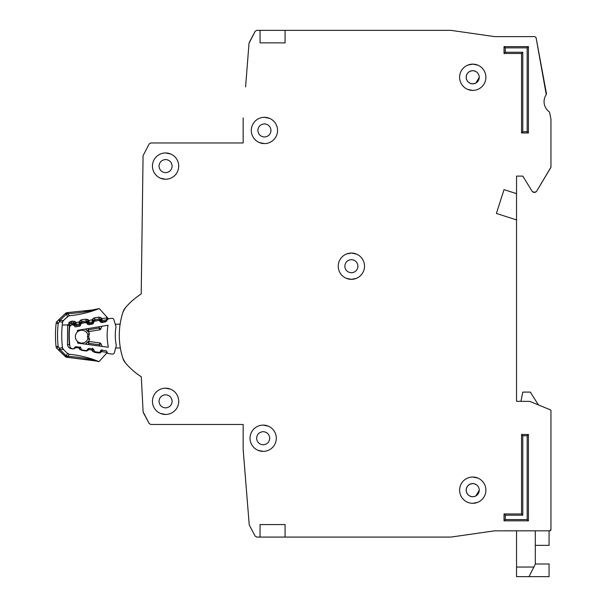 <?xml version="1.0" encoding="UTF-8"?>
<svg xmlns="http://www.w3.org/2000/svg" width="607" height="607" viewBox="0 0 607 607"><rect width="100%" height="100%" fill="white"/><g stroke="black" fill="none" stroke-linecap="round" stroke-linejoin="round"><path stroke-width="0.91" d="M108.387 353.555L112.318 354.078L108.387 353.555A1.252 1.252 0 0 1 107.409 352.834L106.764 351.407A1.252 1.252 0 0 0 105.793 350.679L102.204 350.201A1.252 1.252 0 0 0 101.081 350.641L100.079 351.848A1.252 1.252 0 0 1 98.949 352.288L95.352 351.81A1.252 1.252 0 0 1 94.389 351.096L93.713 349.655A1.252 1.252 0 0 0 92.757 348.949L89.176 348.441A1.252 1.252 0 0 0 88.03 348.896L87.059 350.087A1.252 1.252 0 0 1 85.921 350.543L82.34 350.064A1.252 1.252 0 0 1 81.368 349.344L80.723 347.917A1.252 1.252 0 0 0 79.752 347.196L76.163 346.711A1.252 1.252 0 0 0 75.033 347.151L74.039 348.357A1.252 1.252 0 0 1 72.908 348.797L72.521 348.744A3.126 3.126 0 0 1 69.828 345.99A96.968 96.968 0 0 1 69.539 327.727A3.126 3.126 0 0 1 72.142 324.889L72.529 324.821A1.252 1.252 0 0 1 73.675 325.231L74.699 326.399A1.252 1.252 0 0 0 75.845 326.809L79.418 326.209A1.252 1.252 0 0 0 80.367 325.458L80.966 324.009A1.252 1.252 0 0 1 81.915 323.258L85.481 322.666A1.252 1.252 0 0 1 86.634 323.083L87.636 324.244A1.252 1.252 0 0 0 88.797 324.662L92.363 324.039A1.252 1.252 0 0 0 93.296 323.303L93.926 321.847A1.252 1.252 0 0 1 94.867 321.103L98.448 320.504A1.252 1.252 0 0 1 99.586 320.913L100.625 322.082A1.252 1.252 0 0 0 101.771 322.492L105.337 321.9A1.252 1.252 0 0 0 106.286 321.141L106.885 319.699A1.252 1.252 0 0 1 107.834 318.941L111.749 318.296A1.874 1.874 0 0 1 113.85 319.601L116.013 326.741A50.92 50.92 0 0 0 116.316 345.504L114.382 352.713A1.874 1.874 0 0 1 112.318 354.078L108.387 353.555M172.153 401.326C171.743 405.294 169.55 407.487 165.582 407.896C161.614 407.487 159.421 405.301 159.011 401.326C159.421 397.357 161.614 395.172 165.582 394.762C169.55 395.172 171.735 397.357 172.153 401.326C171.743 405.294 169.55 407.487 165.582 407.896C169.55 407.487 171.743 405.294 172.153 401.326M269.743 438.239C269.333 442.207 267.141 444.4 263.172 444.81C259.204 444.4 257.019 442.207 256.602 438.239C257.011 434.271 259.204 432.085 263.172 431.668C267.141 432.078 269.333 434.271 269.743 438.239C269.333 442.207 267.141 444.4 263.172 444.81C267.141 444.4 269.333 442.207 269.743 438.239M172.153 166.106C171.743 170.074 169.55 172.259 165.582 172.676C161.614 172.267 159.421 170.074 159.011 166.106C159.421 162.137 161.614 159.945 165.582 159.535C169.55 159.945 171.735 162.137 172.153 166.106C171.743 170.074 169.55 172.259 165.582 172.676C169.55 172.259 171.743 170.074 172.153 166.106M270.995 130.444C270.585 134.413 268.393 136.605 264.424 137.015C260.456 136.605 258.271 134.413 257.854 130.444C258.263 126.476 260.456 124.291 264.424 123.874C268.393 124.283 270.585 126.476 270.995 130.444C270.585 134.413 268.393 136.605 264.424 137.015C268.393 136.605 270.585 134.413 270.995 130.444M346.331 278.325L351.385 279.334L356.218 278.416M357.955 266.2C357.546 270.168 355.353 272.361 351.385 272.771C347.416 272.361 345.224 270.168 344.814 266.2C345.224 262.232 347.416 260.039 351.385 259.629C355.353 260.039 357.538 262.232 357.955 266.2C357.546 270.168 355.353 272.361 351.385 272.771C355.353 272.361 357.546 270.168 357.955 266.2M475.88 502.922L477.588 502.376L475.88 502.922M466.184 77.271C466.593 73.303 468.779 71.11 472.747 70.7C476.715 71.11 478.908 73.303 479.318 77.271L475.88 83.045A6.571 6.571 0 0 1 475.387 83.288L472.747 83.842C468.779 83.432 466.593 81.239 466.184 77.271A6.571 6.571 0 0 1 466.624 74.896L466.639 74.851A6.571 6.571 0 0 1 467.967 72.764L468.103 72.628A6.571 6.571 0 0 1 470.114 71.254L470.334 71.163A6.571 6.571 0 0 1 475.129 71.148M470.372 496.291A6.571 6.571 0 0 0 472.747 496.731C476.715 496.321 478.908 494.128 479.318 490.16L475.88 495.942A6.571 6.571 0 0 1 475.387 496.177L475.167 496.268A6.571 6.571 0 0 1 472.747 496.731C468.779 496.321 466.593 494.136 466.184 490.16C466.593 486.199 468.779 484.007 472.747 483.597C476.715 484.007 478.908 486.192 479.318 490.16L475.88 495.942M260.046 524.569L260.046 537.081L260.046 524.569L285.07 524.569L285.07 537.081L450.766 537.081L435.841 537.081L450.94 537.074L494.553 530.837L450.94 537.074L494.553 530.837L549.699 530.829L550.951 529.577L550.951 410.507A0.622 0.622 0 0 0 550.564 409.93L550.951 410.507L550.951 529.577A1.252 1.252 0 0 1 550.648 530.389M535.306 545.367L549.069 545.367L549.069 530.829L549.699 530.829A1.252 1.252 0 0 0 550.579 530.457M538.439 404.937L530.306 392.099L522.794 392.099L520.95 401.326L516.542 401.326L516.542 219.909L496.397 213.459L504.03 189.627L516.542 193.633L516.542 176.113L522.794 176.113L532.438 191.782L522.794 176.113L516.542 176.113L522.794 176.113L532.438 191.782L535.222 192.381L533.507 192.381L536.3 191.774L550.86 167.502L536.3 191.774L550.951 167.183L550.951 119.086L550.951 167.183L550.951 119.086L549.472 111.969A12.512 12.512 0 0 1 546.254 94.601A12.512 12.512 0 0 0 549.472 111.969A12.512 12.512 0 0 1 546.254 94.601L536.08 37.626L546.452 93.66L536.08 37.626L534.85 36.61L494.644 36.61L450.849 30.35L285.07 30.35L285.07 42.862L260.046 42.862L260.046 30.35L260.046 42.862M504.652 36.61L494.644 36.61L504.652 36.61M245.585 86.968L249.022 43.249L255.137 31.352L249.234 42.52L255.137 31.352L256.799 30.35L285.07 30.35M243.157 117.933L243.157 142.956L150.824 142.956L243.157 142.956L150.824 142.956L149.178 143.942L143.07 155.726L141.211 293.947A70.693 70.693 0 0 0 125.308 307.886A12.512 12.512 0 0 0 122.978 312.081A12.512 12.512 0 0 1 125.308 307.886L122.978 312.081A75.071 75.071 0 0 0 122.978 358.578A75.071 75.071 0 0 1 120.353 347.94L115.641 348.016M125.308 362.766A12.512 12.512 0 0 1 122.978 358.578L125.308 362.766A12.512 12.512 0 0 1 122.978 358.578A12.512 12.512 0 0 0 125.308 362.766A70.693 70.693 0 0 0 141.287 376.757A70.693 70.693 0 0 1 141.211 376.712A70.693 70.693 0 0 0 141.287 376.757L143.108 411.849L141.287 376.757L143.108 411.849L149.178 423.489L143.335 412.639L149.178 423.489L150.824 424.475L243.157 424.475L243.157 449.499L249.234 524.911L255.137 536.087L249.234 524.911L255.137 536.087L256.799 537.081L285.07 537.081M310.094 537.081L351.385 537.081L310.094 537.081M549.069 530.829L549.699 530.829L549.069 530.829M466.184 490.16A6.571 6.571 0 0 1 466.624 487.785L466.639 487.747A6.571 6.571 0 0 1 467.967 485.661L468.103 485.517A6.571 6.571 0 0 1 470.114 484.151L472.747 483.597L470.114 484.151M356.438 254.075L351.385 253.066L346.544 253.984M475.387 83.288L472.747 83.842C476.715 83.425 478.908 81.239 479.318 77.271L475.88 83.045M143.07 155.726L141.211 293.947L143.07 155.726M150.824 424.475L243.157 424.475L150.824 424.475M344.814 266.2C345.224 262.232 347.416 260.039 351.385 259.629C347.416 260.039 345.224 262.232 344.814 266.2M257.854 130.444C258.263 126.476 260.456 124.291 264.424 123.874C260.456 124.291 258.263 126.476 257.854 130.444M159.011 166.106C159.421 162.137 161.614 159.945 165.582 159.535C161.614 159.945 159.421 162.137 159.011 166.106M256.602 438.239C257.011 434.271 259.204 432.085 263.172 431.668C259.204 432.085 257.011 434.271 256.602 438.239M159.011 401.326C159.421 397.357 161.614 395.172 165.582 394.762C161.614 395.172 159.421 397.357 159.011 401.326M77.59 341.536A6.411 6.411 0 0 0 87.924 338.448A6.411 6.411 0 0 1 77.59 341.536A6.411 6.411 0 0 1 77.438 331.93A88.834 88.834 0 0 1 77.514 330.337L108.023 325.253A59.054 59.054 0 0 0 108.365 347.242L77.719 343.13A88.834 88.834 0 0 1 77.59 341.536L77.719 343.13M77.514 330.337L77.438 331.93A6.411 6.411 0 0 1 87.863 334.692L87.393 336.574L87.977 338.638L87.393 336.574L87.909 334.503L89.441 333.547L88.683 336.559L89.532 339.548L88.523 341.46A1.252 1.252 0 0 1 88.812 341.46L88.903 343.372L87.681 341.908L85.777 344.215L87.681 341.908A1.252 1.252 0 0 1 88.812 341.46L99.958 342.955A1.252 1.252 0 0 1 100.929 343.683L99.366 344.768L99.958 342.955A1.252 1.252 0 0 1 100.929 343.683L102.166 346.407M115.262 324.244L120.118 324.168A75.071 75.071 0 0 1 122.978 312.081A12.512 12.512 0 0 1 125.308 307.886M88.372 331.665A1.252 1.252 0 0 0 88.652 331.65L88.69 329.738L87.507 331.24L85.534 329.002L88.372 331.665L89.328 333.584M89.532 339.548L87.977 338.638M85.321 344.154L87.681 341.908M87.507 331.24A1.252 1.252 0 0 0 88.652 331.65L99.753 329.806A1.252 1.252 0 0 0 100.701 329.047L101.847 326.285M99.662 326.642L99.1 328.008L100.701 329.047A1.252 1.252 0 0 1 99.753 329.806L99.1 328.008L88.69 329.738L87.719 328.637M88.683 336.559L87.393 336.574M535.306 563.994L549.069 563.994L549.069 576.65L516.542 576.65L516.542 530.829M529.054 576.65L535.306 564.138L535.306 530.829M152.44 401.326A13.134 13.134 0 0 0 165.582 414.467A13.134 13.134 0 0 0 178.716 401.326A13.134 13.134 0 0 0 165.582 388.192A13.134 13.134 0 0 0 152.44 401.326M160.529 413.458L165.582 414.467M250.038 438.239A13.134 13.134 0 0 0 263.172 451.373A13.134 13.134 0 0 0 276.314 438.239A13.134 13.134 0 0 0 263.172 425.105A13.134 13.134 0 0 0 250.038 438.239M258.119 450.364L263.172 451.373M152.44 166.106A13.134 13.134 0 0 0 165.582 179.24A13.134 13.134 0 0 0 178.716 166.106A13.134 13.134 0 0 0 165.582 152.964A13.134 13.134 0 0 0 152.44 166.106M160.529 178.23L165.582 179.24M251.29 130.444A13.134 13.134 0 0 0 264.424 143.586A13.134 13.134 0 0 0 277.566 130.444A13.134 13.134 0 0 0 264.424 117.31A13.134 13.134 0 0 0 251.29 130.444M259.371 142.569L264.424 143.586M338.243 266.2A13.134 13.134 0 0 0 351.385 279.334A13.134 13.134 0 0 0 364.519 266.2A13.134 13.134 0 0 0 351.385 253.066A13.134 13.134 0 0 0 338.243 266.2M459.613 77.271A13.134 13.134 0 0 0 472.747 90.405A13.134 13.134 0 0 0 485.888 77.271A13.134 13.134 0 0 0 472.747 64.13A13.134 13.134 0 0 0 459.613 77.271M467.694 89.396L472.747 90.405M472.747 503.302L477.588 502.376M459.613 490.16A13.134 13.134 0 0 0 472.747 503.302A13.134 13.134 0 0 0 485.888 490.16A13.134 13.134 0 0 0 472.747 477.026A13.134 13.134 0 0 0 459.613 490.16M475.167 83.379A6.571 6.571 0 0 1 470.372 83.394M470.334 83.379A6.571 6.571 0 0 1 468.247 82.051M468.103 81.915A6.571 6.571 0 0 1 466.73 79.912M466.639 79.684A6.571 6.571 0 0 1 466.184 77.506M470.334 496.268A6.571 6.571 0 0 1 468.247 494.948M468.103 494.811A6.571 6.571 0 0 1 466.73 492.801M466.639 492.581A6.571 6.571 0 0 1 466.184 490.403M475.167 71.163A6.571 6.571 0 0 1 475.88 71.497L475.88 71.489M539.145 405.226L550.564 409.93L529.79 401.379L516.542 401.326M521.542 53.499L504.03 53.499L504.03 46.618L528.424 46.618L528.424 132.948L521.542 132.948L521.542 53.499L522.794 52.248L505.282 52.248L504.03 53.499M528.424 520.821L504.03 520.821L504.03 513.939L521.542 513.939L521.542 434.483L528.424 434.483L528.424 520.821L527.179 519.569L505.282 519.569L504.03 520.821M521.542 132.948L522.794 131.696L522.794 52.248M528.424 132.948L527.179 131.696L522.794 131.696M528.424 46.618L527.179 47.87L527.179 131.696M504.03 46.618L505.282 47.87L527.179 47.87M528.424 434.483L527.179 435.735L527.179 519.569M521.542 434.483L522.794 435.735L527.179 435.735M521.542 513.939L522.794 515.184L522.794 435.735M504.03 513.939L505.282 515.184L522.794 515.184M477.808 65.146L472.747 64.13L467.914 65.055M477.808 478.035L472.747 477.026M516.542 193.633L516.542 219.909M470.334 484.052A6.571 6.571 0 0 1 475.129 484.037M475.167 484.052A6.571 6.571 0 0 1 475.88 484.386L475.88 484.386M269.478 118.319L264.424 117.31M170.635 153.981L165.582 152.964M268.233 426.114L263.172 425.105M170.635 389.201L165.582 388.192M70.169 354.336L69.304 354.245A106.354 106.354 0 0 1 98.827 361.544L92.226 359.837C86.293 358.229 78.091 357.045 67.62 356.279L66.982 356.005A3.126 1.904 -150.3 0 1 66.383 355.641L67.612 357.364L96.596 361.074M70.336 354.351L69.297 354.245A3.126 3.126 0 0 1 67.453 353.388L69.312 354.245L67.316 357.356A3.126 3.126 0 0 1 65.26 356.484L66.125 355.581L67.316 357.356A3.126 3.126 0 0 1 65.26 356.484L58.947 350.414L59.509 348.357L58.128 346.392L56.997 348.539L58.947 350.414L56.997 348.539A3.126 3.126 0 0 1 56.049 346.605L58.128 346.392A108.645 108.645 0 0 1 58.204 323.516L59.6 321.558L59.054 319.494L57.088 321.353L58.204 323.516L56.132 323.288A3.126 3.126 0 0 1 57.088 321.353A3.126 3.126 0 0 0 56.132 323.288A110.732 110.732 0 0 0 56.049 346.605A110.732 110.732 0 0 1 56.132 323.288M66.125 355.581L59.812 349.511L59.509 348.357L62.445 347.576L63.378 349.465A3.126 3.126 0 0 1 62.453 347.599A104.472 104.472 0 0 1 62.248 324.957L69.517 324.98L67.597 324.973L71.269 321.323L70.404 321.551M61.565 347.72L62.445 347.576L63.394 349.488L67.453 353.388L63.394 349.48L59.812 349.511L58.947 350.414L66.209 357.113M62.544 322.34A3.126 3.126 0 0 1 63.492 320.458L59.911 320.405L59.6 321.558L62.544 322.34A104.472 104.472 0 0 0 62.248 324.957M99.009 308.644A106.354 106.354 0 0 1 69.448 315.739A3.126 3.126 0 0 0 67.582 316.581L69.441 315.739L67.574 316.581L66.527 314.32L67.476 312.613L67.764 313.698C78.424 312.977 86.642 311.839 92.431 310.298L99.009 308.644A3.126 3.126 0 0 1 99.237 308.561L92.446 309.965L67.476 312.613L66.269 314.38L67.764 313.698L69.441 315.739L72.081 315.458M69.805 345.77A2.504 2.504 0 0 1 69.365 344.579A97.279 97.279 0 0 1 69.433 325.405A2.504 2.504 0 0 1 71.55 323.182L73.189 322.939L73.371 324.176L74.327 323.356L74.858 323.986L76.065 322.507L75.996 324.411L79.623 323.865L79.001 322.067L80.579 323.129L80.913 322.37A1.252 1.252 0 0 1 81.869 321.634L81.884 323.265M69.517 324.98A2.504 2.504 0 0 1 71.55 323.182L71.269 321.323L72.908 321.08L76.065 322.507L79.001 322.067L81.596 319.775L85.898 319.13L86.369 322.218L87.317 321.407L87.856 322.036L89.054 320.549L88.986 322.461L92.613 321.915L91.991 320.109L93.577 321.171L93.903 320.42A1.252 1.252 0 0 1 94.867 319.677L94.973 321.088M98.888 317.173L101.733 318.235L100.307 319.457A1.252 1.252 0 0 0 99.169 319.032L94.867 319.677L94.586 317.825L98.888 317.173L99.358 320.268L100.307 319.457L100.845 320.079L102.044 318.599L101.984 320.504L105.967 319.904L106.157 321.141L102.166 321.74L99.358 320.268L95.049 320.913L92.181 319.669L94.586 317.825L93.144 318.432M92.719 360.262L67.612 357.364M106.976 352.948L106.597 353.365L106.946 352.819M98.713 361.499L98.827 361.544A3.126 3.126 0 0 0 99.047 361.628L107.249 352.477M101.877 349.708L101.93 351.612L107.06 352.417A1.874 1.874 0 0 1 106.597 353.365M75.951 346.696L75.663 347.887L72.81 348.926L71.178 348.668C69.069 348.198 67.847 346.893 67.498 344.761L67.597 324.973M80.496 346.931L78.91 347.986L75.974 347.523L75.427 346.832M88.925 348.433L88.637 349.928L85.792 350.967L81.49 350.292L79.092 348.426L79.214 347.121M93.478 348.979L91.885 350.027L88.956 349.571L88.243 348.684M100.739 350.118L101.93 351.612L98.766 353.016L94.464 352.333L92.074 350.474L92.522 348.228M107.705 317.962L105.299 315.291M107.909 318.933L108.274 318.599L107.007 317.286M100.451 317.34L102.044 318.599L107.181 317.825L107.052 318.88L107.181 317.833A1.874 1.874 0 0 0 106.726 316.877L99.237 308.561L92.446 309.965L93.22 310.761M69.304 354.245L67.445 353.388L66.383 355.641M56.997 348.539A3.126 3.126 0 0 1 56.352 347.659A3.126 3.126 0 0 0 56.997 348.539A3.126 3.126 0 0 1 56.049 346.605M68.181 353.911L67.491 353.418M106.726 316.877L107.818 319.009L106.726 316.877L106.931 319.168L105.967 319.904L101.984 320.504A1.252 1.252 0 0 1 100.845 320.079A1.252 1.252 0 0 0 101.984 320.504L102.166 321.74M95.208 309.426L98.266 308.773M68.386 316.035L63.477 320.473L62.529 322.355L63.477 320.473L67.627 316.535L63.477 320.473M92.317 310.329L82.772 312.18M62.278 322.385L61.838 322.271M71.55 323.182L71.74 324.419L70.678 325.549L67.567 325.208M77.264 314.722L78.326 314.54M107.067 319.396L107.052 318.88L107.674 319.57M80.154 320.39L81.588 319.775L81.869 321.634L86.179 320.982A1.252 1.252 0 0 1 87.317 321.407L88.743 320.185L87.461 319.29M72.908 321.08L73.189 322.939A1.252 1.252 0 0 1 74.327 323.356L75.754 322.142L74.464 321.24M57.718 320.762L58.682 319.851M60.419 320.405L61.148 320.435M65.412 313.47A3.126 3.126 0 0 1 66.36 312.848A3.126 3.126 0 0 0 65.412 313.47L66.269 314.38L59.911 320.405L59.054 319.494L65.412 313.47L57.187 321.27M107.454 320.003L106.809 319.388M66.36 312.848A3.126 3.126 0 0 1 67.476 312.613A3.126 3.126 0 0 0 66.36 312.848M80.625 324.836L76.186 325.648L75.996 324.411L74.858 323.986A1.252 1.252 0 0 0 75.996 324.411A1.252 1.252 0 0 1 74.858 323.986L73.91 324.798L73.371 324.176L71.74 324.419M81.391 323.478L80.579 323.129L79.623 323.865A1.252 1.252 0 0 0 80.579 323.129A1.252 1.252 0 0 1 79.623 323.865L79.805 325.102M79.191 321.627L82.059 322.871L81.292 321.877M93.44 322.962L89.176 323.698L88.986 322.461L87.856 322.036A1.252 1.252 0 0 0 88.986 322.461A1.252 1.252 0 0 1 87.856 322.036L86.9 322.848L86.369 322.218L82.059 322.871M94.199 321.444L93.577 321.171L92.613 321.915A1.252 1.252 0 0 0 93.577 321.171A1.252 1.252 0 0 1 92.613 321.915L92.795 323.152M66.982 356.005L66.671 356.529M59.729 320.966L59.729 320.966A3.126 0.448 -164.8 0 0 59.198 320.883M77.438 331.93A6.411 6.411 0 0 1 87.863 334.692M86.027 329.563L85.086 329.07M87.969 344.503L88.903 343.372L99.366 344.768L99.973 346.119M516.542 567.044L533.857 567.044M505.282 52.248L505.282 47.87M505.282 519.569L505.282 515.184M59.63 348.949A3.126 0.448 165.2 0 1 59.099 349.025M67.127 313.963L66.816 313.432M73.811 323L73.371 324.176M86.801 321.05L86.369 322.218M94.29 319.919L95.049 320.913M99.791 319.092L99.358 320.268M69.464 322.029L68.796 322.59M69.676 344.548L67.498 344.761L67.688 345.687M68.045 346.498L68.667 347.341M72.832 348.79L74.373 348.775M80.64 347.773L79.092 348.426L80.048 349.67M85.86 350.535L85.792 350.967L87.347 350.816M93.759 349.753L92.074 350.474L93.03 351.711M98.88 352.28L98.766 353.016L100.33 352.864M92.226 359.837L93.023 359.382M71.178 348.668L71.239 348.274M75.663 347.887L74.942 347.265M81.49 350.292L81.588 349.67M88.637 349.928L87.787 349.192M94.464 352.333L94.609 351.423M101.619 351.977L100.663 351.15M85.898 319.13L89.054 320.549L92.181 319.669M106.589 321.035L106.157 321.141M89.176 323.698L86.9 322.848M76.186 325.648L73.91 324.798M101.984 320.504L100.845 320.079L99.897 320.898M106.187 319.851L106.468 320.701M97.249 361.218L96.725 361.097M96.012 360.945L95.519 360.839M94.237 360.566L93.668 360.452M99.04 361.635L92.249 360.171M106.961 352.788L106.726 353.206M68.265 353.949L67.453 353.388M92.879 309.889L92.446 309.965M76.672 314.821L73.219 315.321M107.181 317.825L107.196 318.318M58.712 319.821L57.764 320.724M82.962 313.607L86.384 312.78"/></g></svg>

